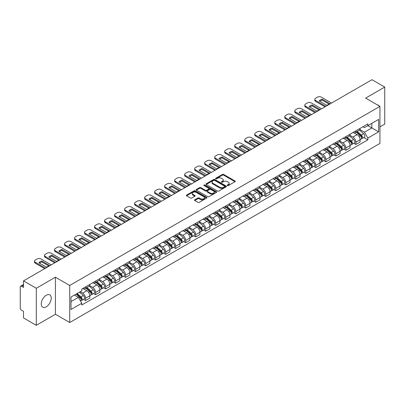 <?xml version="1.0" encoding="UTF-8"?>
<svg xmlns="http://www.w3.org/2000/svg" width="405" height="405" viewBox="0 0 405 405"><rect width="100%" height="100%" fill="white"/><g stroke="black" fill="none" stroke-linecap="round" stroke-linejoin="round"><path stroke-width="0.61" d="M227.418 185.561A0.623 0.359 0 0 0 228.298 185.561L234.991 181.698A0.891 0.516 0 0 0 235.254 181.334A0.891 0.516 0 0 0 234.991 180.969L223.651 174.423A0.891 0.516 0 0 0 222.396 174.423L215.703 178.286A0.623 0.359 0 0 0 215.521 178.539A0.623 0.359 0 0 0 215.703 178.797A0.623 0.359 0 0 0 216.584 178.797L217.45 178.296A2.85 1.645 0 0 1 221.479 178.296L222.426 178.843A2.85 1.645 0 0 1 223.261 180.007A2.85 1.645 0 0 1 222.426 181.167L221.56 181.668A0.623 0.359 0 0 0 221.378 181.926A0.623 0.359 0 0 0 221.56 182.179A0.623 0.359 0 0 0 222.441 182.179L223.307 181.678A2.85 1.645 0 0 1 227.337 181.678L228.283 182.225A2.85 1.645 0 0 1 229.119 183.389A2.85 1.645 0 0 1 228.283 184.553L227.418 185.05A0.623 0.359 0 0 0 227.235 185.308A0.623 0.359 0 0 0 227.418 185.561L227.418 185.05M46.241 306.813A7.077 4.085 120 0 0 50.863 300.576A7.077 4.085 120 0 0 49.78 294.901A7.077 4.085 120 0 0 46.241 295.255A7.077 4.085 120 0 0 41.614 301.492A7.077 4.085 120 0 0 42.702 307.162A7.077 4.085 120 0 0 46.241 306.813M379.095 105.887A7.077 4.085 120 0 0 378.341 105.209A7.077 4.085 120 0 0 377.379 104.895M194.739 199.807A0.891 0.516 0 0 0 194.481 200.171A0.891 0.516 0 0 0 194.739 200.536L197.923 202.368A0.891 0.516 0 0 0 199.184 202.368L206.616 198.08A0.891 0.516 0 0 0 206.874 197.716A0.891 0.516 0 0 0 206.616 197.351L195.276 190.806A0.891 0.516 0 0 0 194.015 190.806L186.583 195.099A0.891 0.516 0 0 0 186.325 195.463A0.891 0.516 0 0 0 186.583 195.823L190.426 198.045A0.891 0.516 0 0 0 191.686 198.045L194.866 196.207A0.891 0.516 0 0 0 195.129 195.843A0.891 0.516 0 0 0 194.866 195.478L192.962 194.38A2.384 1.377 0 0 1 192.264 193.408A2.384 1.377 0 0 1 193.737 192.137A2.384 1.377 0 0 1 196.334 192.436L203.796 196.744A2.384 1.377 0 0 1 204.495 197.716A2.384 1.377 0 0 1 203.021 198.987A2.384 1.377 0 0 1 200.424 198.688L199.184 197.969A0.891 0.516 0 0 0 197.923 197.969L194.739 199.807L194.739 200.536M69.726 285.474L55.414 277.212L36.293 288.254L23.52 280.878L371.977 79.699L384.75 87.07L365.629 98.111L379.936 106.373L69.726 285.474L69.726 322.522L379.936 143.426L379.936 106.373M217.51 191.059A0.891 0.516 0 0 0 218.771 191.059L226.203 186.771A0.891 0.516 0 0 0 226.466 186.406A0.891 0.516 0 0 0 226.203 186.042L214.868 179.496A0.891 0.516 0 0 0 213.607 179.496L206.175 183.789A0.891 0.516 0 0 0 205.912 184.153A0.891 0.516 0 0 0 206.175 184.513L217.51 191.059M204.252 185.698A0.623 0.359 0 0 1 204.884 185.784L204.884 185.044L216.412 191.697A0.891 0.516 0 0 1 216.67 192.061A0.891 0.516 0 0 1 216.412 192.426L208.975 196.714A0.891 0.516 0 0 1 207.719 196.714L196.379 190.168L196.379 189.444A0.891 0.516 0 0 0 196.116 189.808A0.891 0.516 0 0 0 196.379 190.168M196.379 189.444L199.559 187.606A0.891 0.516 0 0 1 200.819 187.606L205.416 190.259A0.891 0.516 0 0 0 206.677 190.259L208.788 189.044A0.891 0.516 0 0 0 209.051 188.679A0.891 0.516 0 0 0 208.788 188.315L203.998 185.551A0.623 0.359 0 0 1 203.816 185.298A0.623 0.359 0 0 1 204.201 184.964A0.623 0.359 0 0 1 204.884 185.044M36.293 288.254L36.293 325.301L23.52 317.93L23.52 311.369L21.536 310.22A1.817 1.048 -120 0 1 20.25 307.997L20.25 287.029A1.817 1.048 -120 0 1 20.625 286.198L23.52 284.528M379.936 126.902L384.75 124.122L384.75 87.07M36.293 325.301L55.414 314.26L69.726 322.522M23.52 280.878L23.52 287.439L21.536 286.289A1.817 1.048 -120 0 0 20.625 286.198M355.873 130.825A4.177 2.41 60 0 1 355.008 132.703L359.245 130.258A4.177 2.41 -120 0 0 360.106 128.38M349.859 135.321L352.922 137.087A4.177 2.41 60 0 1 355.873 142.201L360.106 139.755A4.177 2.41 -120 0 0 357.154 134.642L354.122 132.896M360.106 139.755L360.106 142.018L355.873 144.464L353.843 143.289M355.008 132.703A4.177 2.41 60 0 1 352.952 132.511M355.873 142.201L355.873 144.464M345.86 136.606A4.177 2.41 60 0 1 344.999 138.48L349.231 136.034A4.177 2.41 -120 0 0 350.097 134.161M343.83 149.07L345.86 150.24L350.097 147.795L350.097 145.537A4.177 2.41 -120 0 0 347.146 140.424L344.113 138.672M344.999 138.48A4.177 2.41 60 0 1 342.944 138.292M339.851 141.102L342.908 142.869A4.177 2.41 60 0 1 345.86 147.982L345.86 150.24M335.851 142.388A4.177 2.41 60 0 1 334.986 144.261L339.223 141.816A4.177 2.41 -120 0 0 340.084 139.943M333.821 154.847L335.851 156.021L340.084 153.576L340.084 151.318A4.177 2.41 -120 0 0 337.132 146.205L334.105 144.453M334.986 144.261A4.177 2.41 60 0 1 332.93 144.074M329.837 146.883L332.9 148.65A4.177 2.41 60 0 1 335.851 153.763L335.851 156.021M325.838 148.164A4.177 2.41 60 0 1 324.977 150.042L329.209 147.597A4.177 2.41 -120 0 0 330.075 145.719M323.808 160.628L325.838 161.803L330.075 159.357L330.075 157.094A4.177 2.41 -120 0 0 327.124 151.981L324.091 150.235M324.977 150.042A4.177 2.41 60 0 1 322.922 149.85M319.828 152.66L322.886 154.427A4.177 2.41 60 0 1 325.838 159.54L325.838 161.803M315.829 153.946A4.177 2.41 60 0 1 314.963 155.819L319.201 153.373A4.177 2.41 -120 0 0 320.066 151.5M313.799 166.409L315.829 167.579L320.066 165.134L320.066 162.876A4.177 2.41 -120 0 0 317.11 157.763L314.083 156.011M314.963 155.819A4.177 2.41 60 0 1 312.908 155.631M309.82 158.441L312.878 160.208A4.177 2.41 60 0 1 315.829 165.321L315.829 167.579M305.815 159.727A4.177 2.41 60 0 1 304.955 161.6L309.187 159.155A4.177 2.41 -120 0 0 310.053 157.282M303.785 172.186L305.815 173.36L310.053 170.915L310.053 168.657A4.177 2.41 -120 0 0 307.101 163.544L304.069 161.792M304.955 161.6A4.177 2.41 60 0 1 302.899 161.413M299.806 164.222L302.864 165.989A4.177 2.41 60 0 1 305.815 171.102L305.815 173.36M295.807 165.508A4.177 2.41 60 0 1 294.941 167.381L299.179 164.936A4.177 2.41 -120 0 0 300.044 163.063M293.777 177.967L295.807 179.142L300.044 176.696L300.044 174.433A4.177 2.41 -120 0 0 297.093 169.32L294.06 167.574M294.941 167.381A4.177 2.41 60 0 1 292.886 167.189M289.798 169.999L292.856 171.766A4.177 2.41 60 0 1 295.807 176.879L295.807 179.142M285.793 171.285A4.177 2.41 60 0 1 284.933 173.158L289.165 170.713A4.177 2.41 -120 0 0 290.031 168.839M283.763 183.748L285.798 184.918L290.031 182.473L290.031 180.215A4.177 2.41 -120 0 0 287.079 175.102L284.047 173.35M284.933 173.158A4.177 2.41 60 0 1 282.877 172.97M279.784 175.78L282.842 177.547A4.177 2.41 60 0 1 285.798 182.66L285.798 184.918M275.785 177.066A4.177 2.41 60 0 1 274.919 178.939L279.156 176.494A4.177 2.41 -120 0 0 280.022 174.621M273.755 189.53L275.785 190.699L280.022 188.254L280.022 185.996A4.177 2.41 -120 0 0 277.071 180.883L274.038 179.131M274.919 178.939A4.177 2.41 60 0 1 272.864 178.752M269.776 181.561L272.833 183.328A4.177 2.41 60 0 1 275.785 188.441L275.785 190.699M265.776 182.847A4.177 2.41 60 0 1 264.91 184.72L269.143 182.275A4.177 2.41 -120 0 0 270.008 180.402M263.741 195.306L265.776 196.481L270.008 194.035L270.008 191.773A4.177 2.41 -120 0 0 267.057 186.659L264.025 184.913M264.91 184.72A4.177 2.41 60 0 1 262.855 184.533M259.762 187.343L262.82 189.105A4.177 2.41 60 0 1 265.776 194.218L265.776 196.481M255.763 188.624A4.177 2.41 60 0 1 254.897 190.497L259.134 188.052A4.177 2.41 -120 0 0 260 186.178M253.732 201.088L255.763 202.257L260 199.812L260 197.554A4.177 2.41 -120 0 0 257.048 192.441L254.016 190.689M254.897 190.497A4.177 2.41 60 0 1 252.841 190.309M249.753 193.119L252.811 194.886A4.177 2.41 60 0 1 255.763 199.999L255.763 202.257M245.754 194.405A4.177 2.41 60 0 1 244.888 196.278L249.121 193.833A4.177 2.41 -120 0 0 249.986 191.96M243.724 206.869L245.754 208.038L249.986 205.593L249.986 203.335A4.177 2.41 -120 0 0 247.035 198.222L244.002 196.471M244.888 196.278A4.177 2.41 60 0 1 242.833 196.091M239.74 198.901L242.803 200.667A4.177 2.41 60 0 1 245.754 205.78L245.754 208.038M235.74 200.186A4.177 2.41 60 0 1 234.875 202.06L239.112 199.614A4.177 2.41 -120 0 0 239.978 197.741M233.71 212.645L235.74 213.82L239.978 211.375L239.978 209.112A4.177 2.41 -120 0 0 237.026 203.998L233.994 202.252M234.875 202.06A4.177 2.41 60 0 1 232.819 201.872M229.731 204.682L232.789 206.444A4.177 2.41 60 0 1 235.74 211.557L235.74 213.82M225.732 205.963A4.177 2.41 60 0 1 224.866 207.836L229.103 205.391A4.177 2.41 -120 0 0 229.964 203.518M223.702 218.427L225.732 219.596L229.964 217.151L229.964 214.893A4.177 2.41 -120 0 0 227.013 209.78L223.98 208.028M224.866 207.836A4.177 2.41 60 0 1 222.811 207.649M219.718 210.458L222.78 212.225A4.177 2.41 60 0 1 225.732 217.338L225.732 219.596M215.718 211.744A4.177 2.41 60 0 1 214.852 213.617L219.09 211.172A4.177 2.41 -120 0 0 219.956 209.299M213.688 224.208L215.718 225.377L219.956 222.932L219.956 220.674A4.177 2.41 -120 0 0 217.004 215.561L213.972 213.81M214.852 213.617A4.177 2.41 60 0 1 212.802 213.43M209.709 216.24L212.767 218.006A4.177 2.41 60 0 1 215.718 223.12L215.718 225.377M205.71 217.525A4.177 2.41 60 0 1 204.844 219.399L209.081 216.953A4.177 2.41 -120 0 0 209.942 215.08M203.68 229.984L205.71 231.159L209.942 228.714L209.942 226.451A4.177 2.41 -120 0 0 206.99 221.338L203.963 219.591M204.844 219.399A4.177 2.41 60 0 1 202.789 219.211M199.695 222.021L202.758 223.783A4.177 2.41 60 0 1 205.71 228.896L205.71 231.159M195.696 223.302A4.177 2.41 60 0 1 194.835 225.175L199.068 222.73A4.177 2.41 -120 0 0 199.933 220.857M193.666 235.766L195.696 236.94L199.933 234.495L199.933 232.232A4.177 2.41 -120 0 0 196.982 227.119L193.949 225.367M194.835 225.175A4.177 2.41 60 0 1 192.78 224.988M189.687 227.797L192.745 229.564A4.177 2.41 60 0 1 195.696 234.677L195.696 236.94M185.687 229.083A4.177 2.41 60 0 1 184.822 230.956L189.059 228.511A4.177 2.41 -120 0 0 189.92 226.638M183.657 241.547L185.687 242.716L189.92 240.271L189.92 238.013A4.177 2.41 -120 0 0 186.968 232.9L183.941 231.149M184.822 230.956A4.177 2.41 60 0 1 182.766 230.769M179.678 233.579L182.736 235.345A4.177 2.41 60 0 1 185.687 240.459L185.687 242.716M175.674 234.865A4.177 2.41 60 0 1 174.813 236.738L179.045 234.292A4.177 2.41 -120 0 0 179.911 232.419M173.644 247.323L175.674 248.498L179.911 246.053L179.911 243.79A4.177 2.41 -120 0 0 176.96 238.677L173.927 236.93M174.813 236.738A4.177 2.41 60 0 1 172.758 236.55M169.665 239.36L172.722 241.122A4.177 2.41 60 0 1 175.674 246.235L175.674 248.498M165.665 240.641A4.177 2.41 60 0 1 164.8 242.519L169.037 240.069A4.177 2.41 -120 0 0 169.903 238.196M163.635 253.105L165.665 254.279L169.903 251.834L169.903 249.571A4.177 2.41 -120 0 0 166.946 244.458L163.919 242.706M164.8 242.519A4.177 2.41 60 0 1 162.744 242.327M159.656 245.136L162.714 246.903A4.177 2.41 60 0 1 165.665 252.016L165.665 254.279M155.652 246.422A4.177 2.41 60 0 1 154.791 248.295L159.023 245.85A4.177 2.41 -120 0 0 159.889 243.977M153.622 258.886L155.652 260.056L159.889 257.61L159.889 255.352A4.177 2.41 -120 0 0 156.938 250.239L153.905 248.488M154.791 248.295A4.177 2.41 60 0 1 152.736 248.108M149.642 250.918L152.7 252.685A4.177 2.41 60 0 1 155.652 257.798L155.652 260.056M145.643 252.204A4.177 2.41 60 0 1 144.777 254.077L149.015 251.632A4.177 2.41 -120 0 0 149.88 249.758M143.613 264.662L145.643 265.837L149.88 263.392L149.88 261.129A4.177 2.41 -120 0 0 146.929 256.021L143.897 254.269M144.777 254.077A4.177 2.41 60 0 1 142.722 253.889M139.634 256.699L142.692 258.466A4.177 2.41 60 0 1 145.643 263.574L145.643 265.837M135.635 257.98A4.177 2.41 60 0 1 134.769 259.858L139.001 257.413A4.177 2.41 -120 0 0 139.867 255.535M133.599 270.444L135.635 271.618L139.867 269.173L139.867 266.91A4.177 2.41 -120 0 0 136.915 261.797L133.883 260.045M134.769 259.858A4.177 2.41 60 0 1 132.713 259.666M129.62 262.475L132.678 264.242A4.177 2.41 60 0 1 135.635 269.355L135.635 271.618M125.621 263.761A4.177 2.41 60 0 1 124.755 265.634L128.993 263.189A4.177 2.41 -120 0 0 129.858 261.316M123.591 276.225L125.621 277.395L129.858 274.949L129.858 272.692A4.177 2.41 -120 0 0 126.907 267.578L123.874 265.827M124.755 265.634A4.177 2.41 60 0 1 122.7 265.447M119.612 268.257L122.669 270.024A4.177 2.41 60 0 1 125.621 275.137L125.621 277.395M115.612 269.543A4.177 2.41 60 0 1 114.747 271.416L118.979 268.971A4.177 2.41 -120 0 0 119.845 267.098M113.577 282.001L115.612 283.176L119.845 280.731L119.845 278.473A4.177 2.41 -120 0 0 116.893 273.36L113.861 271.608M114.747 271.416A4.177 2.41 60 0 1 112.691 271.228M109.598 274.038L112.661 275.805A4.177 2.41 60 0 1 115.612 280.918L115.612 283.176M105.599 275.319A4.177 2.41 60 0 1 104.733 277.197L108.97 274.752A4.177 2.41 -120 0 0 109.836 272.874M103.569 287.783L105.599 288.957L109.836 286.512L109.836 284.249A4.177 2.41 -120 0 0 106.885 279.136L103.852 277.39M104.733 277.197A4.177 2.41 60 0 1 102.678 277.005M99.59 279.815L102.647 281.581A4.177 2.41 60 0 1 105.599 286.694L105.599 288.957M95.59 281.1A4.177 2.41 60 0 1 94.724 282.974L98.962 280.528A4.177 2.41 -120 0 0 99.822 278.655M93.56 293.564L95.59 294.734L99.822 292.288L99.822 290.031A4.177 2.41 -120 0 0 96.871 284.917L93.838 283.166M94.724 282.974A4.177 2.41 60 0 1 92.669 282.786M89.576 285.596L92.639 287.363A4.177 2.41 60 0 1 95.59 292.476L95.59 294.734M85.576 286.882A4.177 2.41 60 0 1 84.711 288.755L88.948 286.31A4.177 2.41 -120 0 0 89.814 284.437M83.546 299.341L85.576 300.515L89.814 298.07L89.814 295.812A4.177 2.41 -120 0 0 86.862 290.699L83.83 288.947M84.711 288.755A4.177 2.41 60 0 1 82.655 288.568M80.185 291.732L82.625 293.144A4.177 2.41 60 0 1 85.576 298.257L85.576 300.515M362.961 126.735L364.47 127.605L378.655 119.414L371.851 123.343L371.851 127.939L364.47 132.197L359.873 129.544M71.012 301.629L78.393 297.366L81.79 303.259L71.012 309.481L71.012 297.032L81.79 290.81L81.79 289.069L367.872 123.9L367.872 125.641L378.655 131.863L367.872 138.09L364.47 132.197M378.655 119.414L378.655 131.863M81.79 303.259L81.79 305L367.872 139.831L367.872 138.09M55.414 277.212L55.414 314.26M78.393 297.366L74.414 295.068M363.852 137.508L367.872 139.831M227.666 185.647L228.283 185.293A2.85 1.645 0 0 0 229.119 184.128L229.119 183.389M223.261 180.007L223.261 180.746A2.85 1.645 0 0 1 222.426 181.911L221.808 182.265M234.981 181.703L223.651 175.162A0.891 0.516 0 0 0 222.396 175.162L215.951 178.883M226.203 186.042L226.203 186.771L214.868 180.235A0.891 0.516 0 0 0 213.607 180.235L206.185 184.523M224.628 186.659A0.623 0.359 0 0 0 224.81 186.406A0.623 0.359 0 0 0 224.628 186.153L214.675 180.407A0.623 0.359 0 0 0 213.794 180.407L212.883 180.934A2.85 1.645 0 0 0 212.048 182.098A2.85 1.645 0 0 0 212.883 183.262L219.687 187.186A2.85 1.645 0 0 0 223.717 187.186L224.628 186.659L224.628 187.404A0.623 0.359 0 0 0 224.81 187.145L224.81 186.406M212.048 182.098L212.048 182.837A2.85 1.645 0 0 0 212.883 184.002L212.883 183.262M224.628 187.404L223.717 187.93A2.85 1.645 0 0 1 219.687 187.93L212.883 184.002M196.39 190.178L199.559 188.345L199.559 187.606M209.051 188.679L209.051 189.418A0.891 0.516 0 0 1 208.788 189.783L206.677 191.003A0.891 0.516 0 0 1 205.416 191.003L200.819 188.345A0.891 0.516 0 0 0 199.559 188.345M204.884 185.784L216.397 192.431M210.19 193.018A2.384 1.377 0 0 0 212.787 193.312A2.384 1.377 0 0 0 214.255 192.041A2.384 1.377 0 0 0 213.562 191.069L210.929 189.55A0.891 0.516 0 0 0 209.668 189.55L207.557 190.77A0.891 0.516 0 0 0 207.299 191.135A0.891 0.516 0 0 0 207.557 191.499L210.19 193.018L210.19 193.757A2.384 1.377 0 0 0 212.787 194.056A2.384 1.377 0 0 0 214.255 192.785L214.255 192.041M207.299 191.135L207.299 191.874A0.891 0.516 0 0 0 207.557 192.238L207.557 191.499M210.19 193.757L207.557 192.238M204.495 197.716L204.495 198.455A2.384 1.377 0 0 1 203.021 199.726A2.384 1.377 0 0 1 200.424 199.432L199.184 198.713A0.891 0.516 0 0 0 197.923 198.713L194.754 200.541M192.264 193.408L192.264 194.147A2.384 1.377 0 0 0 192.962 195.119L192.962 194.38M194.856 196.212L192.962 195.119M206.601 198.085L195.276 191.545A0.891 0.516 0 0 0 194.015 191.545L186.594 195.833M356.162 132.035L360.242 135.675A2.268 1.311 60 0 1 360.951 139.183L360.106 139.674M356.268 132.131L358.192 133.24M356.572 131.797L361.113 135.847A1.088 0.628 60 0 1 361.452 137.533A1.088 0.628 60 0 1 361.356 137.573M357.25 131.407L361.331 135.047A2.268 1.311 60 0 1 362.045 138.556A2.268 1.311 60 0 1 361.361 138.626M359.529 130.04L363.644 133.711A2.268 1.311 60 0 1 364.353 137.219L362.045 138.556M329.022 104.1L322.188 100.151A5.67 3.275 180 0 0 319.768 101.275M325.007 106.819L315.606 101.392A2.724 1.569 180 0 1 314.807 100.278L314.807 99.316A2.724 1.569 -0 0 0 315.606 100.43L315.606 101.392M322.188 99.19A5.67 3.275 180 0 0 319.17 100.931L326.602 105.224A5.67 3.275 180 0 0 329.619 103.483L322.188 99.19L322.188 100.151M331.553 103.042L321.317 97.129A2.724 1.569 -0 0 0 317.464 97.129L315.606 98.207A2.724 1.569 -0 0 0 314.807 99.316M325.838 106.338L315.606 100.43M346.148 137.816L350.229 141.456A2.268 1.311 60 0 1 350.943 144.965L350.097 145.451M346.26 137.913L348.178 139.021M346.564 137.578L351.1 141.629A1.088 0.628 60 0 1 351.444 143.309A1.088 0.628 60 0 1 351.343 143.35M347.242 137.184L351.322 140.824A2.268 1.311 60 0 1 352.031 144.332A2.268 1.311 60 0 1 351.348 144.408M349.515 135.822L353.631 139.492A2.268 1.311 60 0 1 354.345 143L352.031 144.332M336.14 143.593L340.22 147.233A2.268 1.311 60 0 1 340.934 150.741L340.084 151.232M336.246 143.689L338.17 144.798M336.55 143.355L341.091 147.41A1.088 0.628 60 0 1 341.43 149.091A1.088 0.628 60 0 1 341.334 149.131M337.233 142.965L341.309 146.605A2.268 1.311 60 0 1 342.022 150.113A2.268 1.311 60 0 1 341.339 150.184M339.506 141.598L343.622 145.268A2.268 1.311 60 0 1 344.331 148.782L342.022 150.113M319.013 109.882L312.174 105.933A5.67 3.275 180 0 0 309.759 107.057M314.994 112.6L305.593 107.173A2.724 1.569 180 0 1 304.798 106.059L304.798 105.097A2.724 1.569 -0 0 0 305.593 106.206L305.593 107.173M312.174 104.971A5.67 3.275 180 0 0 309.162 106.712L316.594 111A5.67 3.275 180 0 0 319.611 109.259L312.174 104.971L312.174 105.933M321.54 108.818L311.303 102.91A2.724 1.569 -0 0 0 307.456 102.91L305.593 103.984A2.724 1.569 -0 0 0 304.798 105.097M315.829 112.119L305.593 106.206M309 115.658L302.165 111.714A5.67 3.275 180 0 0 299.746 112.838M304.985 118.376L295.584 112.949A2.724 1.569 180 0 1 294.784 111.841L294.784 110.874A2.724 1.569 -0 0 0 295.584 111.988L295.584 112.949M302.165 110.747A5.67 3.275 180 0 0 299.148 112.489L306.58 116.782A5.67 3.275 180 0 0 309.597 115.04L302.165 110.747L302.165 111.714M311.531 114.6L301.295 108.692A2.724 1.569 -0 0 0 297.442 108.692L295.584 109.765A2.724 1.569 -0 0 0 294.784 110.874M305.815 117.895L295.584 111.988M326.131 149.374L330.207 153.014A2.268 1.311 60 0 1 330.92 156.522L330.075 157.013M326.238 149.47L328.156 150.579M326.541 149.136L331.077 153.186A1.088 0.628 60 0 1 331.422 154.872A1.088 0.628 60 0 1 331.32 154.912M327.22 148.746L331.3 152.386A2.268 1.311 60 0 1 332.014 155.895A2.268 1.311 60 0 1 331.325 155.965M329.493 147.38L333.609 151.05A2.268 1.311 60 0 1 334.322 154.558L332.014 155.895M316.118 155.155L320.198 158.795A2.268 1.311 60 0 1 320.912 162.304L320.061 162.79M316.224 155.252L318.148 156.36M316.528 154.918L321.069 158.968A1.088 0.628 60 0 1 321.413 160.653A1.088 0.628 60 0 1 321.312 160.689M317.211 154.523L321.286 158.163A2.268 1.311 60 0 1 322 161.671A2.268 1.311 60 0 1 321.317 161.747M319.484 153.161L323.6 156.831A2.268 1.311 60 0 1 324.309 160.34L322 161.671M306.109 160.932L310.184 164.572A2.268 1.311 60 0 1 310.898 168.08L310.053 168.571M306.215 161.028L308.134 162.137M306.519 160.694L311.06 164.749A1.088 0.628 60 0 1 311.399 166.43A1.088 0.628 60 0 1 311.298 166.47M307.198 160.304L311.278 163.944A2.268 1.311 60 0 1 311.992 167.452A2.268 1.311 60 0 1 311.303 167.523M309.471 158.937L313.586 162.613A2.268 1.311 60 0 1 314.3 166.121L311.992 167.452M298.991 121.439L292.157 117.49A5.67 3.275 180 0 0 289.737 118.614M294.972 124.158L285.571 118.731A2.724 1.569 180 0 1 284.776 117.617L284.776 116.655A2.724 1.569 -0 0 0 285.571 117.769L285.571 118.731M292.157 116.529A5.67 3.275 180 0 0 289.14 118.27L296.571 122.563A5.67 3.275 180 0 0 299.589 120.822L292.157 116.529L292.157 117.49M301.517 120.381L291.281 114.468A2.724 1.569 -0 0 0 287.434 114.468L285.571 115.546A2.724 1.569 -0 0 0 284.776 116.655M295.807 123.677L285.571 117.769M288.978 127.221L282.143 123.272A5.67 3.275 180 0 0 279.723 124.396M284.963 129.939L275.562 124.512A2.724 1.569 180 0 1 274.762 123.398L274.762 122.437A2.724 1.569 -0 0 0 275.562 123.545L275.562 124.512M282.143 122.31A5.67 3.275 180 0 0 279.126 124.051L286.563 128.339A5.67 3.275 180 0 0 289.575 126.598L282.143 122.31L282.143 123.272M291.509 126.157L281.272 120.25A2.724 1.569 -0 0 0 277.42 120.25L275.562 121.323A2.724 1.569 -0 0 0 274.762 122.437M285.793 129.458L275.562 123.545M278.969 132.997L272.135 129.053A5.67 3.275 180 0 0 269.715 130.177M274.949 135.715L265.548 130.288A2.724 1.569 180 0 1 264.754 129.18L264.754 128.213A2.724 1.569 -0 0 0 265.548 129.327L265.548 130.288M272.135 128.086A5.67 3.275 180 0 0 269.117 129.828L276.549 134.121A5.67 3.275 180 0 0 279.566 132.379L272.135 128.086L272.135 129.053M281.495 131.939L271.259 126.031A2.724 1.569 -0 0 0 267.411 126.031L265.548 127.104A2.724 1.569 -0 0 0 264.754 128.213M275.785 135.235L265.548 129.327M296.095 166.713L300.176 170.353A2.268 1.311 60 0 1 300.89 173.861L300.039 174.352M296.207 166.809L298.126 167.918M296.506 166.475L301.047 170.525A1.088 0.628 60 0 1 301.391 172.211A1.088 0.628 60 0 1 301.29 172.252M297.189 166.085L301.264 169.725A2.268 1.311 60 0 1 301.978 173.234A2.268 1.311 60 0 1 301.295 173.305M299.462 164.719L303.578 168.389A2.268 1.311 60 0 1 304.287 171.897L301.978 173.234M268.955 138.778L262.121 134.83A5.67 3.275 180 0 0 259.701 135.953M264.941 141.497L255.54 136.07A2.724 1.569 180 0 1 254.74 134.956L254.74 133.994A2.724 1.569 -0 0 0 255.54 135.108L255.54 136.07M262.121 133.868A5.67 3.275 180 0 0 259.104 135.609L266.541 139.902A5.67 3.275 180 0 0 269.553 138.161L262.121 133.868L262.121 134.83M271.487 137.72L261.25 131.807A2.724 1.569 -0 0 0 257.398 131.807L255.54 132.886A2.724 1.569 -0 0 0 254.74 133.994M265.776 141.016L255.54 135.108M286.087 172.495L290.162 176.135A2.268 1.311 60 0 1 290.876 179.643L290.031 180.129M286.193 172.591L288.112 173.699M286.497 172.257L291.038 176.307A1.088 0.628 60 0 1 291.377 177.992A1.088 0.628 60 0 1 291.281 178.028M287.175 171.862L291.256 175.502A2.268 1.311 60 0 1 291.97 179.01A2.268 1.311 60 0 1 291.281 179.086M289.448 170.5L293.564 174.17A2.268 1.311 60 0 1 294.278 177.679L291.97 179.01M258.947 144.56L252.112 140.611A5.67 3.275 180 0 0 249.693 141.735M254.927 147.278L245.526 141.851A2.724 1.569 180 0 1 244.731 140.737L244.731 139.776A2.724 1.569 -0 0 0 245.526 140.884L245.526 141.851M252.112 139.649A5.67 3.275 180 0 0 249.095 141.391L256.527 145.678A5.67 3.275 180 0 0 259.544 143.942L252.112 139.649L252.112 140.611M261.473 143.497L251.237 137.589A2.724 1.569 -0 0 0 247.389 137.589L245.526 138.662A2.724 1.569 -0 0 0 244.731 139.776M255.763 146.797L245.526 140.884M276.073 178.271L280.154 181.911A2.268 1.311 60 0 1 280.867 185.419L280.017 185.91M276.185 178.367L278.103 179.476M276.488 178.033L281.024 182.088A1.088 0.628 60 0 1 281.369 183.769A1.088 0.628 60 0 1 281.267 183.809M277.167 177.643L281.247 181.283A2.268 1.311 60 0 1 281.956 184.791A2.268 1.311 60 0 1 281.272 184.862M279.44 176.276L283.556 179.952A2.268 1.311 60 0 1 284.269 183.46L281.956 184.791M248.938 150.336L242.099 146.392A5.67 3.275 180 0 0 239.679 147.516M244.919 153.055L235.518 147.628A2.724 1.569 180 0 1 234.718 146.519L234.718 145.557A2.724 1.569 -0 0 0 235.518 146.666L235.518 147.628M242.099 145.43A5.67 3.275 180 0 0 239.082 147.167L246.518 151.46A5.67 3.275 180 0 0 249.531 149.718L242.099 145.43L242.099 146.392M251.465 149.278L241.228 143.37A2.724 1.569 -0 0 0 237.376 143.37L235.518 144.443A2.724 1.569 -0 0 0 234.718 145.557M245.754 152.574L235.518 146.666M266.065 184.052L270.145 187.692A2.268 1.311 60 0 1 270.854 191.201L270.008 191.692M266.171 184.148L268.09 185.257M266.475 183.814L271.016 187.864A1.088 0.628 60 0 1 271.355 189.55A1.088 0.628 60 0 1 271.259 189.591M267.153 183.424L271.234 187.064A2.268 1.311 60 0 1 271.947 190.573A2.268 1.311 60 0 1 271.259 190.644M269.431 182.058L273.542 185.728A2.268 1.311 60 0 1 274.256 189.236L271.947 190.573M238.925 156.117L232.09 152.169A5.67 3.275 180 0 0 229.67 153.292M234.905 158.836L225.504 153.409A2.724 1.569 180 0 1 224.709 152.295L224.709 151.333A2.724 1.569 -0 0 0 225.504 152.447L225.504 153.409M232.09 151.207A5.67 3.275 180 0 0 229.073 152.948L236.505 157.241A5.67 3.275 180 0 0 239.522 155.5L232.09 151.207L232.09 152.169M241.451 155.059L231.22 149.146A2.724 1.569 -0 0 0 227.367 149.146L225.504 150.225A2.724 1.569 -0 0 0 224.709 151.333M235.74 158.355L225.504 152.447M256.051 189.834L260.132 193.474A2.268 1.311 60 0 1 260.845 196.982L260 197.468M256.162 189.93L258.081 191.038M256.466 189.596L261.002 193.646A1.088 0.628 60 0 1 261.346 195.331A1.088 0.628 60 0 1 261.245 195.367M257.145 189.201L261.225 192.841A2.268 1.311 60 0 1 261.934 196.349A2.268 1.311 60 0 1 261.25 196.425M259.418 187.839L263.533 191.509A2.268 1.311 60 0 1 264.247 195.018L261.934 196.349M246.043 195.61L250.123 199.25A2.268 1.311 60 0 1 250.832 202.758L249.986 203.249M246.149 195.711L248.068 196.815M246.453 195.377L250.994 199.427A1.088 0.628 60 0 1 251.333 201.108A1.088 0.628 60 0 1 251.237 201.148M247.131 194.982L251.211 198.622A2.268 1.311 60 0 1 251.925 202.13A2.268 1.311 60 0 1 251.237 202.201M249.409 193.615L253.52 197.291A2.268 1.311 60 0 1 254.234 200.799L251.925 202.13M236.029 201.391L240.109 205.031A2.268 1.311 60 0 1 240.823 208.54L239.978 209.031M236.14 201.487L238.059 202.596M236.444 201.153L240.98 205.203A1.088 0.628 60 0 1 241.324 206.889A1.088 0.628 60 0 1 241.223 206.93M237.122 200.764L241.203 204.403A2.268 1.311 60 0 1 241.912 207.912A2.268 1.311 60 0 1 241.228 207.983M239.395 199.397L243.511 203.067A2.268 1.311 60 0 1 244.225 206.575L241.912 207.912M226.02 207.173L230.101 210.813A2.268 1.311 60 0 1 230.809 214.321L229.964 214.807M226.127 207.269L228.05 208.378M226.43 206.935L230.971 210.985A1.088 0.628 60 0 1 231.311 212.671A1.088 0.628 60 0 1 231.215 212.706M227.109 206.54L231.189 210.18A2.268 1.311 60 0 1 231.903 213.688A2.268 1.311 60 0 1 231.22 213.764M229.387 205.178L233.503 208.848A2.268 1.311 60 0 1 234.211 212.357L231.903 213.688M216.007 212.954L220.087 216.594A2.268 1.311 60 0 1 220.801 220.102L219.956 220.588M216.118 213.05L218.037 214.159M216.422 212.716L220.958 216.766A1.088 0.628 60 0 1 221.302 218.447A1.088 0.628 60 0 1 221.201 218.487M217.1 212.321L221.181 215.961A2.268 1.311 60 0 1 221.889 219.469A2.268 1.311 60 0 1 221.206 219.545M219.373 210.954L223.489 214.63A2.268 1.311 60 0 1 224.203 218.138L221.889 219.469M205.998 218.73L210.079 222.37A2.268 1.311 60 0 1 210.787 225.879L209.942 226.37M206.105 218.827L208.028 219.935M206.408 218.492L210.949 222.542A1.088 0.628 60 0 1 211.288 224.228A1.088 0.628 60 0 1 211.192 224.269M207.087 218.103L211.167 221.743A2.268 1.311 60 0 1 211.881 225.251A2.268 1.311 60 0 1 211.197 225.322M209.365 216.736L213.481 220.406A2.268 1.311 60 0 1 214.189 223.914L211.881 225.251M228.916 161.899L222.077 157.95A5.67 3.275 180 0 0 219.657 159.074M224.897 164.617L215.495 159.19A2.724 1.569 180 0 1 214.696 158.077L214.696 157.115A2.724 1.569 -0 0 0 215.495 158.223L215.495 159.19M222.077 156.988A5.67 3.275 180 0 0 219.065 158.73L226.496 163.023A5.67 3.275 180 0 0 229.513 161.281L222.077 156.988L222.077 157.95M231.442 160.836L221.206 154.928A2.724 1.569 -0 0 0 217.358 154.928L215.495 156.001A2.724 1.569 -0 0 0 214.696 157.115M225.732 164.136L215.495 158.223M218.902 167.675L212.068 163.731A5.67 3.275 180 0 0 209.648 164.855M214.883 170.399L205.482 164.967A2.724 1.569 180 0 1 204.687 163.858L204.687 162.896A2.724 1.569 -0 0 0 205.482 164.005L205.482 164.967M212.068 162.769A5.67 3.275 180 0 0 209.051 164.511L216.483 168.799A5.67 3.275 180 0 0 219.5 167.057L212.068 162.769L212.068 163.731M221.429 166.617L211.197 160.709A2.724 1.569 -0 0 0 207.345 160.709L205.482 161.782A2.724 1.569 -0 0 0 204.687 162.896M215.718 169.913L205.482 164.005M208.894 173.456L202.054 169.513A5.67 3.275 180 0 0 199.64 170.632M204.874 176.175L195.473 170.748A2.724 1.569 180 0 1 194.673 169.639L194.673 168.672A2.724 1.569 -0 0 0 195.473 169.786L195.473 170.748M202.054 168.546A5.67 3.275 180 0 0 199.042 170.287L206.474 174.58A5.67 3.275 180 0 0 209.491 172.839L202.054 168.546L202.054 169.513M211.42 172.398L201.184 166.485A2.724 1.569 -0 0 0 197.336 166.485L195.473 167.564A2.724 1.569 -0 0 0 194.673 168.672M205.71 175.694L195.473 169.786M198.88 179.238L192.046 175.289A5.67 3.275 180 0 0 189.626 176.413M194.866 181.956L185.465 176.529A2.724 1.569 180 0 1 184.665 175.416L184.665 174.454A2.724 1.569 -0 0 0 185.465 175.562L185.465 176.529M192.046 174.327A5.67 3.275 180 0 0 189.029 176.069L196.46 180.362A5.67 3.275 180 0 0 199.478 178.62L192.046 174.327L192.046 175.289M201.406 178.175L191.175 172.267A2.724 1.569 -0 0 0 187.323 172.267L185.465 173.34A2.724 1.569 -0 0 0 184.665 174.454M195.696 181.475L185.465 175.562M188.872 185.014L182.032 181.07A5.67 3.275 180 0 0 179.618 182.194M184.852 187.738L175.451 182.306A2.724 1.569 180 0 1 174.656 181.197L174.656 180.235A2.724 1.569 -0 0 0 175.451 181.344L175.451 182.306M182.032 180.109A5.67 3.275 180 0 0 179.02 181.85L186.452 186.138A5.67 3.275 180 0 0 189.469 184.397L182.032 180.109L182.032 181.07M191.398 183.956L181.162 178.048A2.724 1.569 -0 0 0 177.314 178.048L175.451 179.121A2.724 1.569 -0 0 0 174.656 180.235M185.687 187.252L175.451 181.344M178.858 190.795L172.024 186.852A5.67 3.275 180 0 0 169.604 187.971M174.844 193.514L165.442 188.087A2.724 1.569 180 0 1 164.643 186.978L164.643 186.011A2.724 1.569 -0 0 0 165.442 187.125L165.442 188.087M172.024 185.885A5.67 3.275 180 0 0 169.006 187.626L176.438 191.919A5.67 3.275 180 0 0 179.456 190.178L172.024 185.885L172.024 186.852M181.389 189.737L171.153 183.824A2.724 1.569 -0 0 0 167.3 183.824L165.442 184.903A2.724 1.569 -0 0 0 164.643 186.011M175.674 193.033L165.442 187.125M195.99 224.512L200.065 228.152A2.268 1.311 60 0 1 200.779 231.66L199.933 232.146M196.096 224.608L198.015 225.717M196.4 224.274L200.936 228.324A1.088 0.628 60 0 1 201.28 230.01A1.088 0.628 60 0 1 201.179 230.045M197.078 223.879L201.158 227.519A2.268 1.311 60 0 1 201.867 231.027A2.268 1.311 60 0 1 201.184 231.103M199.351 222.517L203.467 226.187A2.268 1.311 60 0 1 204.181 229.696L201.867 231.027M168.85 196.577L162.015 192.628A5.67 3.275 180 0 0 159.595 193.752M164.83 199.295L155.429 193.868A2.724 1.569 180 0 1 154.634 192.755L154.634 191.793A2.724 1.569 -0 0 0 155.429 192.901L155.429 193.868M162.015 191.666A5.67 3.275 180 0 0 158.998 193.408L166.43 197.701A5.67 3.275 180 0 0 169.447 195.959L162.015 191.666L162.015 192.628M171.376 195.514L161.139 189.606A2.724 1.569 -0 0 0 157.292 189.606L155.429 190.679A2.724 1.569 -0 0 0 154.634 191.793M165.665 198.815L155.429 192.901M185.976 230.293L190.056 233.933A2.268 1.311 60 0 1 190.77 237.441L189.92 237.927M186.082 230.389L188.006 231.498M186.386 230.055L190.927 234.105A1.088 0.628 60 0 1 191.271 235.786A1.088 0.628 60 0 1 191.17 235.826M187.069 229.66L191.145 233.3A2.268 1.311 60 0 1 191.859 236.809A2.268 1.311 60 0 1 191.175 236.885M189.343 228.293L193.458 231.969A2.268 1.311 60 0 1 194.167 235.477L191.859 236.809M158.836 202.358L152.002 198.41A5.67 3.275 180 0 0 149.582 199.533M154.821 205.077L145.42 199.645A2.724 1.569 180 0 1 144.62 198.536L144.62 197.574A2.724 1.569 -0 0 0 145.42 198.683L145.42 199.645M152.002 197.448A5.67 3.275 180 0 0 148.984 199.189L156.416 203.477A5.67 3.275 180 0 0 159.433 201.736L152.002 197.448L152.002 198.41M161.367 201.295L151.131 195.387A2.724 1.569 -0 0 0 147.278 195.387L145.42 196.46A2.724 1.569 -0 0 0 144.62 197.574M155.652 204.591L145.42 198.683M175.967 236.069L180.043 239.709A2.268 1.311 60 0 1 180.757 243.218L179.911 243.709M176.074 236.166L177.992 237.274M176.377 235.831L180.919 239.881A1.088 0.628 60 0 1 181.258 241.567A1.088 0.628 60 0 1 181.156 241.608M177.056 235.442L181.136 239.082A2.268 1.311 60 0 1 181.85 242.59A2.268 1.311 60 0 1 181.162 242.661M179.329 234.075L183.445 237.745A2.268 1.311 60 0 1 184.159 241.253L181.85 242.59M148.827 208.135L141.993 204.191A5.67 3.275 180 0 0 139.573 205.31M144.808 210.853L135.407 205.426A2.724 1.569 180 0 1 134.612 204.317L134.612 203.35A2.724 1.569 -0 0 0 135.407 204.464L135.407 205.426M141.993 203.224A5.67 3.275 180 0 0 138.976 204.965L146.407 209.258A5.67 3.275 180 0 0 149.425 207.517L141.993 203.224L141.993 204.191M151.354 207.077L141.117 201.169A2.724 1.569 -0 0 0 137.27 201.169L135.407 202.242A2.724 1.569 -0 0 0 134.612 203.35M145.643 210.372L135.407 204.464M165.954 241.851L170.034 245.491A2.268 1.311 60 0 1 170.748 248.999L169.898 249.485M166.06 241.947L167.984 243.056M166.364 241.613L170.905 245.663A1.088 0.628 60 0 1 171.249 247.349A1.088 0.628 60 0 1 171.148 247.384M167.047 241.218L171.123 244.863A2.268 1.311 60 0 1 171.836 248.371A2.268 1.311 60 0 1 171.153 248.442M169.32 239.856L173.436 243.526A2.268 1.311 60 0 1 174.145 247.035L171.836 248.371M138.814 213.916L131.979 209.967A5.67 3.275 180 0 0 129.559 211.091M134.799 216.635L125.398 211.207A2.724 1.569 180 0 1 124.598 210.094L124.598 209.132A2.724 1.569 -0 0 0 125.398 210.246L125.398 211.207M131.979 209.005A5.67 3.275 180 0 0 128.962 210.747L136.399 215.04A5.67 3.275 180 0 0 139.411 213.298L131.979 209.005L131.979 209.967M141.345 212.853L131.109 206.945A2.724 1.569 -0 0 0 127.256 206.945L125.398 208.018A2.724 1.569 -0 0 0 124.598 209.132M135.635 216.154L125.398 210.246M155.945 247.632L160.021 251.272A2.268 1.311 60 0 1 160.734 254.78L159.889 255.266M156.052 247.728L157.97 248.837M156.355 247.394L160.896 251.444A1.088 0.628 60 0 1 161.236 253.125A1.088 0.628 60 0 1 161.134 253.165M157.034 246.999L161.114 250.639A2.268 1.311 60 0 1 161.828 254.148A2.268 1.311 60 0 1 161.139 254.224M159.307 245.632L163.423 249.308A2.268 1.311 60 0 1 164.136 252.816L161.828 254.148M128.805 219.697L121.971 215.749A5.67 3.275 180 0 0 119.551 216.872M124.786 222.416L115.384 216.984A2.724 1.569 180 0 1 114.59 215.875L114.59 214.913A2.724 1.569 -0 0 0 115.384 216.022L115.384 216.984M121.971 214.787A5.67 3.275 180 0 0 118.954 216.528L126.385 220.816A5.67 3.275 180 0 0 129.403 219.075L121.971 214.787L121.971 215.749M131.331 218.634L121.095 212.726A2.724 1.569 -0 0 0 117.247 212.726L115.384 213.799A2.724 1.569 -0 0 0 114.59 214.913M125.621 221.93L115.384 216.022M145.932 253.409L150.012 257.048A2.268 1.311 60 0 1 150.726 260.557L149.875 261.048M146.043 253.505L147.962 254.613M146.342 253.171L150.883 257.221A1.088 0.628 60 0 1 151.227 258.906A1.088 0.628 60 0 1 151.126 258.947M147.025 252.781L151.1 256.421A2.268 1.311 60 0 1 151.814 259.929A2.268 1.311 60 0 1 151.131 260M149.298 251.414L153.414 255.084A2.268 1.311 60 0 1 154.128 258.592L151.814 259.929M118.792 225.474L111.957 221.53A5.67 3.275 180 0 0 109.537 222.649M114.777 228.192L105.376 222.765A2.724 1.569 180 0 1 104.576 221.656L104.576 220.69A2.724 1.569 -0 0 0 105.376 221.803L105.376 222.765M111.957 220.563A5.67 3.275 180 0 0 108.94 222.304L116.377 226.597A5.67 3.275 180 0 0 119.389 224.856L111.957 220.563L111.957 221.53M121.323 224.416L111.086 218.508A2.724 1.569 -0 0 0 107.234 218.508L105.376 219.581A2.724 1.569 -0 0 0 104.576 220.69M115.612 227.711L105.376 221.803M135.923 259.19L140.003 262.83A2.268 1.311 60 0 1 140.712 266.338L139.867 266.829M136.029 259.286L137.948 260.395M136.333 258.952L140.874 263.002A1.088 0.628 60 0 1 141.213 264.688A1.088 0.628 60 0 1 141.117 264.728M137.011 258.562L141.092 262.202A2.268 1.311 60 0 1 141.806 265.71A2.268 1.311 60 0 1 141.117 265.781M139.29 257.195L143.4 260.866A2.268 1.311 60 0 1 144.114 264.374L141.806 265.71M108.783 231.255L101.949 227.306A5.67 3.275 180 0 0 99.529 228.43M104.763 233.974L95.362 228.547A2.724 1.569 180 0 1 94.567 227.433L94.567 226.471A2.724 1.569 -0 0 0 95.362 227.585L95.362 228.547M101.949 226.344A5.67 3.275 180 0 0 98.931 228.086L106.363 232.379A5.67 3.275 180 0 0 109.38 230.637L101.949 226.344L101.949 227.306M111.309 230.197L101.073 224.284A2.724 1.569 -0 0 0 97.225 224.284L95.362 225.357A2.724 1.569 -0 0 0 94.567 226.471M105.599 233.493L95.362 227.585M125.909 264.971L129.99 268.611A2.268 1.311 60 0 1 130.704 272.119L129.858 272.606M126.021 265.067L127.939 266.176M126.325 264.733L130.861 268.783A1.088 0.628 60 0 1 131.205 270.464A1.088 0.628 60 0 1 131.104 270.505M127.003 264.338L131.083 267.978A2.268 1.311 60 0 1 131.792 271.487A2.268 1.311 60 0 1 131.109 271.563M129.276 262.972L133.392 266.647A2.268 1.311 60 0 1 134.106 270.155L131.792 271.487M98.774 237.036L91.935 233.088A5.67 3.275 180 0 0 89.515 234.211M94.755 239.755L85.354 234.328A2.724 1.569 180 0 1 84.554 233.214L84.554 232.252A2.724 1.569 -0 0 0 85.354 233.361L85.354 234.328M91.935 232.126A5.67 3.275 180 0 0 88.918 233.867L96.355 238.155A5.67 3.275 180 0 0 99.367 236.414L91.935 232.126L91.935 233.088M101.301 235.973L91.064 230.065A2.724 1.569 -0 0 0 87.212 230.065L85.354 231.139A2.724 1.569 -0 0 0 84.554 232.252M95.59 239.274L85.354 233.361M115.901 270.748L119.981 274.387A2.268 1.311 60 0 1 120.69 277.896L119.845 278.387M116.007 270.844L117.926 271.952M116.311 270.51L120.852 274.56A1.088 0.628 60 0 1 121.191 276.245A1.088 0.628 60 0 1 121.095 276.286M116.989 270.12L121.07 273.76A2.268 1.311 60 0 1 121.783 277.268A2.268 1.311 60 0 1 121.095 277.339M119.267 268.753L123.378 272.423A2.268 1.311 60 0 1 124.092 275.932L121.783 277.268M88.761 242.813L81.926 238.869A5.67 3.275 180 0 0 79.507 239.988M84.741 245.531L75.34 240.104A2.724 1.569 180 0 1 74.545 238.996L74.545 238.029A2.724 1.569 -0 0 0 75.34 239.142L75.34 240.104M81.926 237.902A5.67 3.275 180 0 0 78.909 239.644L86.341 243.937A5.67 3.275 180 0 0 89.358 242.195L81.926 237.902L81.926 238.869M91.287 241.755L81.056 235.847A2.724 1.569 -0 0 0 77.203 235.847L75.34 236.92A2.724 1.569 -0 0 0 74.545 238.029M85.576 245.05L75.34 239.142M105.887 276.529L109.968 280.169A2.268 1.311 60 0 1 110.681 283.677L109.836 284.168M105.999 276.625L107.917 277.734M106.302 276.291L110.838 280.341A1.088 0.628 60 0 1 111.183 282.027A1.088 0.628 60 0 1 111.081 282.067M106.981 275.901L111.061 279.541A2.268 1.311 60 0 1 111.77 283.049A2.268 1.311 60 0 1 111.086 283.12M109.254 274.534L113.37 278.205A2.268 1.311 60 0 1 114.083 281.713L111.77 283.049M78.752 248.594L71.913 244.645A5.67 3.275 180 0 0 69.493 245.769M74.733 251.313L65.332 245.886A2.724 1.569 180 0 1 64.532 244.772L64.532 243.81A2.724 1.569 -0 0 0 65.332 244.924L65.332 245.886M71.913 243.683A5.67 3.275 180 0 0 68.901 245.425L76.332 249.718A5.67 3.275 180 0 0 79.35 247.976L71.913 243.683L71.913 244.645M81.278 247.536L71.042 241.623A2.724 1.569 -0 0 0 67.195 241.623L65.332 242.701A2.724 1.569 -0 0 0 64.532 243.81M75.568 250.832L65.332 244.924M95.879 282.31L99.959 285.95A2.268 1.311 60 0 1 100.668 289.459L99.822 289.945M95.985 282.406L97.909 283.515M96.289 282.072L100.83 286.122A1.088 0.628 60 0 1 101.169 287.803A1.088 0.628 60 0 1 101.073 287.844M96.967 281.677L101.047 285.317A2.268 1.311 60 0 1 101.761 288.826A2.268 1.311 60 0 1 101.073 288.902M99.245 280.311L103.356 283.986A2.268 1.311 60 0 1 104.07 287.494L101.761 288.826M68.739 254.375L61.904 250.427A5.67 3.275 180 0 0 59.484 251.551M64.719 257.094L55.318 251.667A2.724 1.569 180 0 1 54.523 250.553L54.523 249.591A2.724 1.569 -0 0 0 55.318 250.7L55.318 251.667M61.904 249.465A5.67 3.275 180 0 0 58.887 251.206L66.319 255.494A5.67 3.275 180 0 0 69.336 253.753L61.904 249.465L61.904 250.427M71.265 253.312L61.033 247.404A2.724 1.569 -0 0 0 57.181 247.404L55.318 248.478A2.724 1.569 -0 0 0 54.523 249.591M65.554 256.613L55.318 250.7M85.865 288.087L89.945 291.727A2.268 1.311 60 0 1 90.659 295.235L89.814 295.726M85.976 288.183L87.895 289.292M86.28 287.849L90.816 291.899A1.088 0.628 60 0 1 91.16 293.584A1.088 0.628 60 0 1 91.059 293.625M86.959 287.459L91.039 291.099A2.268 1.311 60 0 1 91.748 294.607A2.268 1.311 60 0 1 91.064 294.678M89.232 286.092L93.347 289.762A2.268 1.311 60 0 1 94.061 293.271L91.748 294.607M58.73 260.152L51.891 256.208A5.67 3.275 180 0 0 49.476 257.327M54.71 262.87L45.309 257.443A2.724 1.569 180 0 1 44.509 256.335L44.509 255.368A2.724 1.569 -0 0 0 45.309 256.481L45.309 257.443M51.891 255.241A5.67 3.275 180 0 0 48.878 256.983L56.31 261.276A5.67 3.275 180 0 0 59.327 259.534L51.891 255.241L51.891 256.208M61.256 259.094L51.02 253.186A2.724 1.569 -0 0 0 47.172 253.186L45.309 254.259A2.724 1.569 -0 0 0 44.509 255.368M55.546 262.389L45.309 256.481M76.105 294.091L79.937 297.508A2.268 1.311 60 0 1 80.646 301.016L80.534 301.082M76.145 294.07L77.887 295.073M76.515 293.853L80.808 297.68A1.088 0.628 60 0 1 81.147 299.366A1.088 0.628 60 0 1 81.051 299.406M77.198 293.463L81.025 296.88A2.268 1.311 60 0 1 81.739 300.389A2.268 1.311 60 0 1 81.056 300.459M79.507 292.126L83.339 295.544A2.268 1.311 60 0 1 84.048 299.052L81.739 300.389M48.716 265.933L41.882 261.984A5.67 3.275 180 0 0 39.462 263.108M44.702 268.652L35.301 263.225A2.724 1.569 180 0 1 34.501 262.111L34.501 261.149A2.724 1.569 -0 0 0 35.301 262.263L35.301 263.225M41.882 261.022A5.67 3.275 180 0 0 38.865 262.764L46.297 267.057A5.67 3.275 180 0 0 49.314 265.315L41.882 261.022L41.882 261.984M51.248 264.875L41.011 258.962A2.724 1.569 -0 0 0 37.159 258.962L35.301 260.04A2.724 1.569 -0 0 0 34.501 261.149M45.532 268.171L35.301 262.263M95.59 292.476L99.822 290.031M105.599 286.694L109.836 284.249M115.612 280.918L119.845 278.473M125.621 275.137L129.858 272.692M135.635 269.355L139.867 266.91M145.643 263.574L149.88 261.129M155.652 257.798L159.889 255.352M165.665 252.016L169.903 249.571M175.674 246.235L179.911 243.79M185.687 240.459L189.92 238.013M195.696 234.677L199.933 232.232M205.71 228.896L209.942 226.451M215.718 223.12L219.956 220.674M225.732 217.338L229.964 214.893M235.74 211.557L239.978 209.112M245.754 205.78L249.986 203.335M255.763 199.999L260 197.554M265.776 194.218L270.008 191.773M275.785 188.441L280.022 185.996M285.798 182.66L290.031 180.215M295.807 176.879L300.044 174.433M305.815 171.102L310.053 168.657M315.829 165.321L320.066 162.876M325.838 159.54L330.075 157.094M335.851 153.763L340.084 151.318M345.86 147.982L350.097 145.537M85.576 298.257L89.814 295.812M82.625 293.144L86.862 290.699M92.639 287.363L96.871 284.917M102.647 281.581L106.885 279.136M112.661 275.805L116.893 273.36M122.669 270.024L126.907 267.578M132.678 264.242L136.915 261.797M142.692 258.466L146.929 256.021M152.7 252.685L156.938 250.239M162.714 246.903L166.946 244.458M172.722 241.122L176.96 238.677M182.736 235.345L186.968 232.9M192.745 229.564L196.982 227.119M202.758 223.783L206.99 221.338M212.767 218.006L217.004 215.561M222.78 212.225L227.013 209.78M232.789 206.444L237.026 203.998M242.803 200.667L247.035 198.222M252.811 194.886L257.048 192.441M262.82 189.105L267.057 186.659M272.833 183.328L277.071 180.883M282.842 177.547L287.079 175.102M292.856 171.766L297.093 169.32M302.864 165.989L307.101 163.544M312.878 160.208L317.11 157.763M322.886 154.427L327.124 151.981M332.9 148.65L337.132 146.205M342.908 142.869L347.146 140.424M352.922 137.087L357.154 134.642M23.52 285.14L21.536 286.289M228.283 185.293L228.283 184.553M221.56 182.179L221.56 181.668M222.426 181.911L222.426 181.167M215.703 178.797L215.703 178.286M222.396 175.162L222.396 174.423M223.651 175.162L223.651 174.423M234.991 181.698L234.991 180.969M206.175 184.513L206.175 183.789M213.607 180.235L213.607 179.496M214.868 180.235L214.868 179.496M219.687 187.93L219.687 187.186M223.717 187.93L223.717 187.186M200.819 188.345L200.819 187.606M205.416 191.003L205.416 190.259M206.677 191.003L206.677 190.259M208.788 189.783L208.788 189.044M216.412 192.426L216.412 191.697M197.923 198.713L197.923 197.969M199.184 198.713L199.184 197.969M200.424 199.432L200.424 198.688M194.866 196.207L194.866 195.478M186.583 195.823L186.583 195.099M194.015 191.545L194.015 190.806M195.276 191.545L195.276 190.806M206.616 198.08L206.616 197.351M360.242 135.675L358.967 136.409M361.68 137.032L361.27 137.27M363.644 133.711L361.331 135.047M350.229 141.456L348.958 142.19M351.667 142.813L351.262 143.051M353.631 139.492L351.322 140.824M340.22 147.233L338.95 147.967M341.658 148.594L341.248 148.827M343.622 145.268L341.309 146.605M330.207 153.014L328.936 153.748M331.649 154.371L331.239 154.609M333.609 151.05L331.3 152.386M320.198 158.795L318.927 159.529M321.636 160.152L321.226 160.39M323.6 156.831L321.286 158.163M310.184 164.572L308.914 165.306M311.627 165.934L311.217 166.166M313.586 162.613L311.278 163.944M300.176 170.353L298.905 171.087M301.614 171.71L301.204 171.948M303.578 168.389L301.264 169.725M290.162 176.135L288.892 176.869M291.605 177.491L291.195 177.729M293.564 174.17L291.256 175.502M280.154 181.911L278.883 182.65M281.591 183.273L281.181 183.506M283.556 179.952L281.247 181.283M270.145 187.692L268.869 188.426M271.583 189.049L271.173 189.287M273.542 185.728L271.234 187.064M260.132 193.474L258.861 194.208M261.569 194.83L261.164 195.068M263.533 191.509L261.225 192.841M250.123 199.25L248.847 199.989M251.561 200.612L251.151 200.845M253.52 197.291L251.211 198.622M240.109 205.031L238.839 205.765M241.547 206.388L241.142 206.626M243.511 203.067L241.203 204.403M230.101 210.813L228.825 211.547M231.538 212.169L231.128 212.407M233.503 208.848L231.189 210.18M220.087 216.594L218.816 217.328M221.525 217.951L221.12 218.184M223.489 214.63L221.181 215.961M210.079 222.37L208.808 223.104M211.516 223.727L211.106 223.965M213.481 220.406L211.167 221.743M200.065 228.152L198.794 228.886M201.508 229.508L201.098 229.746M203.467 226.187L201.158 227.519M190.056 233.933L188.786 234.667M191.494 235.29L191.084 235.523M193.458 231.969L191.145 233.3M180.043 239.709L178.772 240.443M181.486 241.071L181.076 241.304M183.445 237.745L181.136 239.082M170.034 245.491L168.763 246.225M171.472 246.847L171.062 247.085M173.436 243.526L171.123 244.863M160.021 251.272L158.75 252.006M161.463 252.629L161.053 252.867M163.423 249.308L161.114 250.639M150.012 257.048L148.741 257.782M151.45 258.41L151.04 258.643M153.414 255.084L151.1 256.421M140.003 262.83L138.728 263.564M141.441 264.187L141.031 264.425M143.4 260.866L141.092 262.202M129.99 268.611L128.719 269.345M131.428 269.968L131.023 270.206M133.392 266.647L131.083 267.978M119.981 274.387L118.705 275.122M121.419 275.749L121.009 275.982M123.378 272.423L121.07 273.76M109.968 280.169L108.697 280.903M111.405 281.526L111 281.764M113.37 278.205L111.061 279.541M99.959 285.95L98.683 286.684M101.397 287.307L100.987 287.545M103.356 283.986L101.047 285.317M89.945 291.727L88.675 292.461M91.383 293.088L90.978 293.321M93.347 289.762L91.039 291.099M79.937 297.508L78.838 298.141M81.375 298.865L80.965 299.103M83.339 295.544L81.025 296.88"/></g></svg>
